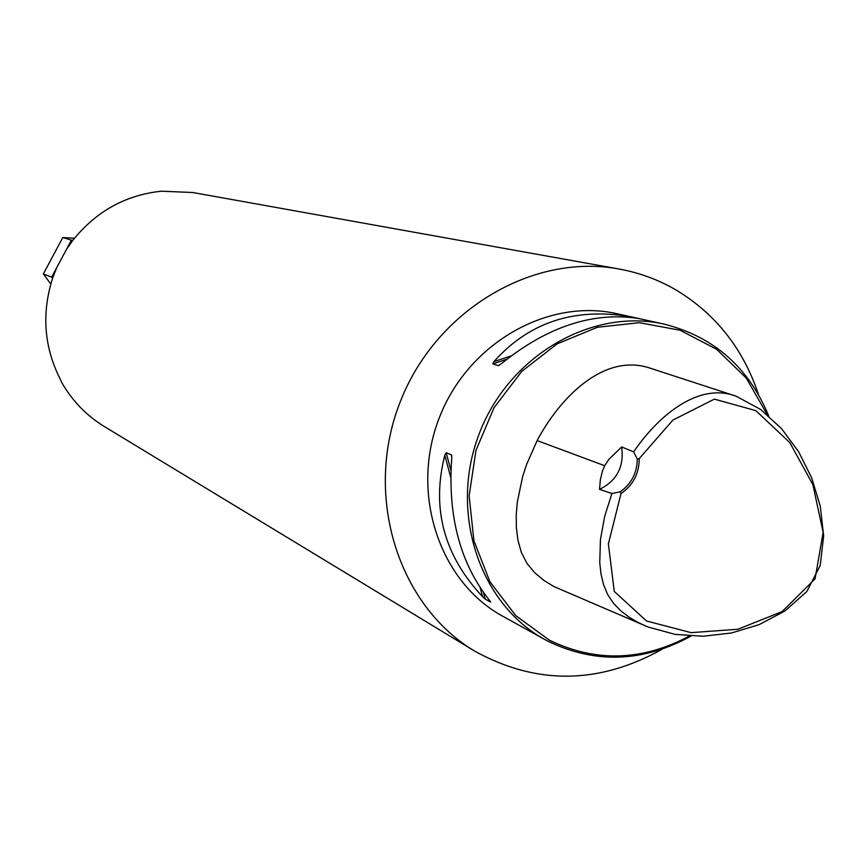 <?xml version="1.0" encoding="UTF-8"?>
<svg xmlns="http://www.w3.org/2000/svg" width="867" height="867" viewBox="0 0 867 867"><rect width="100%" height="100%" fill="white"/><g stroke="black" fill="none" stroke-linecap="round" stroke-linejoin="round"><path stroke-width="1.3" d="M639.239 458.589L672.9 420.083L714.365 399.134L755.829 410.633L789.761 442.528L812.867 484.588L823.119 532.327L815.099 578.842L782.132 611.571L737.969 629.247L691.162 632.65L646.533 621L614.28 591.446L608.385 543.923L621.01 493.561L620.187 491.817C631.382 483.927 637.082 472.992 637.288 459.022L639.239 458.589C639.174 473.577 633.094 485.238 621.01 493.561M611.929 493.496L604.711 516.201L600.452 539.491L599.747 562.716L601.015 574.03L603.595 584.802L607.734 594.697L613.565 603.399L620.859 610.899L629.225 617.271L638.285 622.582L647.887 626.949L675.025 634.373L703.245 636.248L731.607 632.964L759.189 624.608L784.971 610.953L806.852 591.478L820.193 565.544L823.65 535.914L820.29 506.209L811.707 477.912L798.648 451.772L781.546 428.623L760.619 409.452L736.159 396.219C698.065 381.773 657.771 416.398 633.636 451.87L621.682 446.949L608.905 459.293L604.7 465.731L602.467 470.922L600.376 479.559L599.541 489.389L611.929 493.496L620.187 491.817M637.288 459.022L633.636 451.87M647.887 626.949L553.818 586.504L543.761 580.305L534.636 572.664L526.952 563.366L521.36 552.42L517.967 540.358L516.364 527.765L516.223 514.955L517.306 502.101L522.595 476.731L526.627 464.354L537.128 440.577C559.356 398.647 603.334 352.544 649.871 368.074L736.159 396.219M768.682 415.889C748.524 367.25 713.725 336.678 664.295 324.15L617.174 313.756C547.001 297.706 466.804 344.091 438.767 419.205C410.113 494.082 439.58 581.92 502.827 616.285L547.998 641.255C595.445 664.089 643.108 662.366 690.999 636.085M664.295 324.15C591.587 307.503 508.235 355.99 478.963 434.4C449.052 512.56 479.505 604.061 545.04 639.662M638.881 318.579L637.212 318.287C592.085 311.806 546.752 326.978 501.224 363.804L498.352 365.625L492.749 363.934L493.941 361.637C528.718 322.557 573.748 307.503 629.052 316.488L638.86 318.579M451.512 454.893L451.74 458.112C447.556 516.147 460.204 563.626 489.682 600.571L490.711 602.099L485.206 599.097L482.561 596.691C443.861 555.357 431.278 508.214 444.814 455.24L446.169 452.693L451.512 454.893L451.826 456.075M767.23 414.643L746.259 378.077L716.554 349.228L680.086 330.24L639.369 322.687L597.341 327.282L557.113 343.885L521.739 371.39L493.973 407.804L475.972 450.385L469.134 495.87L473.924 540.77L489.898 581.692L515.735 615.624L549.364 640.149C595.694 662.518 642.382 661.131 689.417 635.999M621.682 446.949C624.273 466.619 616.892 480.762 599.541 489.389M662.236 649.188C598.924 684.518 536.413 685.168 474.693 651.128C398.365 605.621 363.858 497.04 399.286 404.282C434.064 311.286 531.764 252.665 619.114 269.019C639.651 272.769 658.833 279.878 676.672 290.358C716.12 314.418 743.387 349.141 758.484 394.528M474.693 651.128L104.398 426.575C86.472 415.586 72.199 400.814 61.568 382.239L60.777 380.266C44.098 347.851 41.356 313.887 52.562 278.361L56.583 267.903L66.456 249.403L72.893 240.267C96.118 211.331 125.65 194.967 161.5 191.195L192.864 192.528L619.114 269.019M52.562 278.361L51.652 277.137L43.35 273.929L50.795 284.008M56.583 267.903L51.652 277.137M72.893 240.267L71.387 240.181L66.456 249.403M74.508 238.208L62.782 237.547L43.35 273.929M71.387 240.181L62.782 237.547M604.7 465.731L537.128 440.577M499.132 365.365L498.352 365.625M632.574 317.181L631.729 317.463M506.762 359.252L492.749 363.934M629.052 316.488L627.459 317.019M511.053 355.914L493.941 361.637M446.169 452.693L450.905 470.434M483.483 592.638L485.206 599.097M444.814 455.24L450.71 477.327M480.22 587.913L482.561 596.691"/></g></svg>
